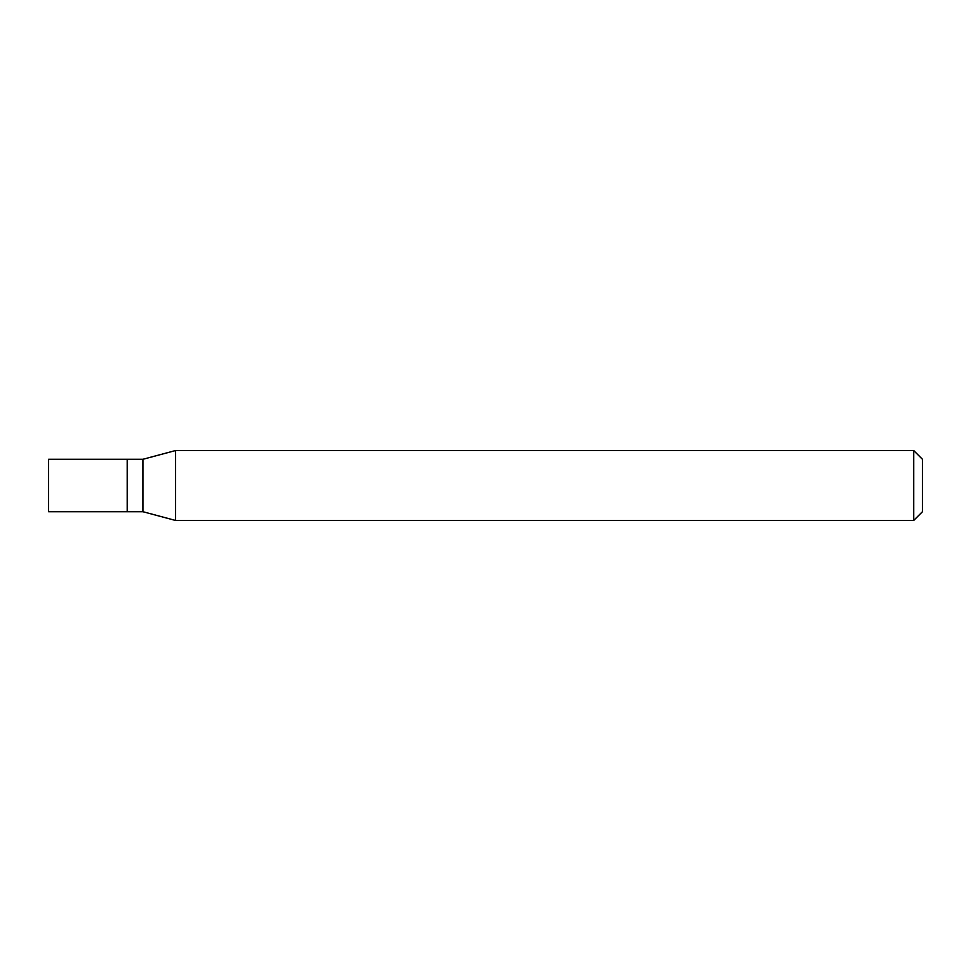 <?xml version="1.0" encoding="UTF-8"?>
<svg xmlns="http://www.w3.org/2000/svg" width="971" height="971" viewBox="0 0 971 971"><rect width="100%" height="100%" fill="white"/><g stroke="black" fill="none" stroke-linecap="round" stroke-linejoin="round"><path stroke-width="1.46" d="M127.201 459.283L48.55 459.283L48.55 511.717L127.201 511.717L127.201 459.283L127.201 511.717L142.931 511.717L142.931 459.283L127.201 459.283M142.931 459.283L175.545 450.544L175.545 520.456L142.931 511.717M175.545 520.456L913.711 520.456L913.711 450.544L175.545 450.544M913.711 450.544L922.45 459.283L922.45 511.717L913.711 520.456"/></g></svg>
